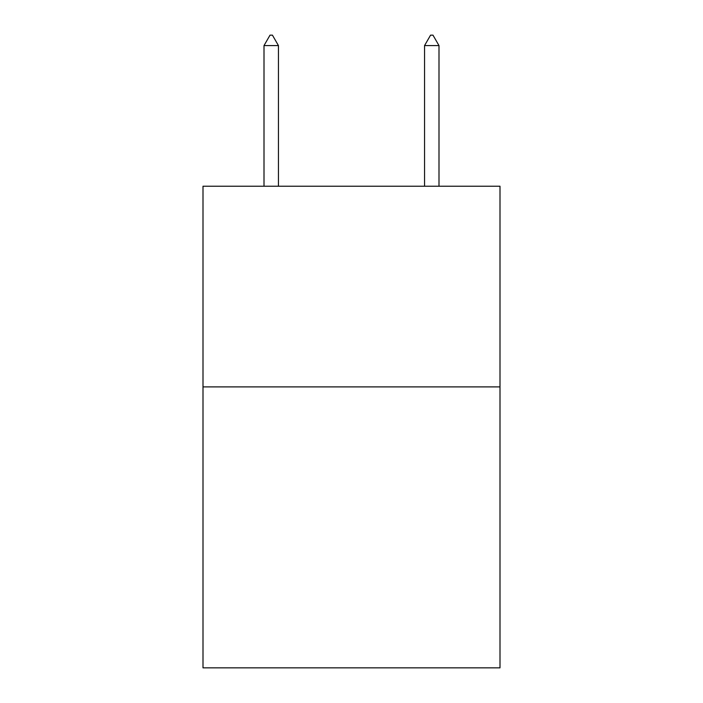<?xml version="1.0" encoding="UTF-8"?>
<svg xmlns="http://www.w3.org/2000/svg" width="703" height="703" viewBox="0 0 703 703"><rect width="100%" height="100%" fill="white"/><g stroke="black" fill="none" stroke-linecap="round" stroke-linejoin="round"><path stroke-width="1.05" d="M500 386.896L500 667.85L203 667.85L203 186.225L500 186.225L500 386.896L203 386.896M278.45 45.59L272.43 35.15L270.022 35.15L264.003 45.59L278.45 45.59L278.45 186.225M264.003 45.59L264.003 186.225M430.57 35.15L432.978 35.15L438.997 45.59L424.55 45.59L430.57 35.15M438.997 186.225L438.997 45.59M424.55 186.225L424.55 45.59"/></g></svg>
